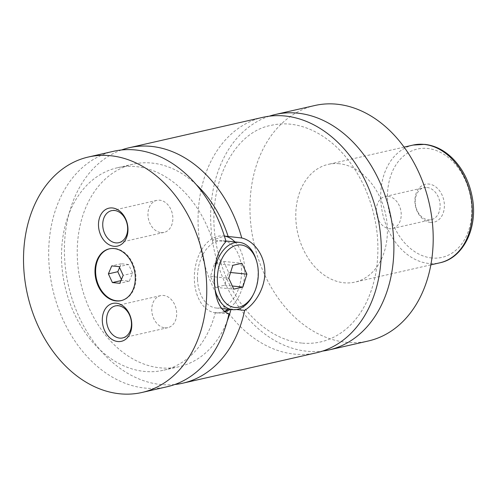<?xml version="1.0" encoding="UTF-8"?>
<svg xmlns="http://www.w3.org/2000/svg" width="498" height="498" viewBox="0 0 498 498"><rect width="100%" height="100%" fill="white"/><g stroke="black" fill="none" stroke-linecap="round" stroke-linejoin="round"><path stroke-width="0.37" stroke-dasharray="2.49 1.87" d="M269.275 116.19A120.74 89.87 -102.8 0 0 212.658 241.904A120.74 89.87 -102.8 0 0 307.054 351.246A120.74 89.87 -102.8 0 0 322.685 351.053M262.913 117.316A120.74 89.87 -102.8 0 0 199.449 240.484A120.74 89.87 -102.8 0 0 294.474 354.109A120.74 89.87 -102.8 0 0 316.467 352.783M121.344 300.574A26.562 19.771 -102.8 0 0 121.661 300.512A26.562 19.771 -102.8 0 0 135.624 273.414A26.562 19.771 -102.8 0 0 114.714 248.415A26.562 19.771 -102.8 0 0 109.877 248.707A26.562 19.771 -102.8 0 0 109.566 248.782M256.321 260.193A33.808 21.906 -84.3 0 1 258.026 271.012A33.808 21.906 -84.3 0 1 252.785 295.551M215.167 289.83A33.808 21.906 -84.3 0 1 213.991 281.028A33.808 21.906 -84.3 0 1 214.912 269.069M197.519 279.378A33.808 21.906 -84.3 0 1 222.899 240.733A33.808 21.906 -84.3 0 1 241.555 269.368A33.808 21.906 -84.3 0 1 216.176 308.013A33.808 21.906 -84.3 0 1 197.519 279.378M230.387 309.432L231.097 308.997L236.438 309.532M228.931 313.933L215.366 312.576L217.632 313.005L222.737 312.638L224.99 311.991M234.956 241.941A38.639 25.037 -84.3 0 1 244.699 268.652A38.639 25.037 -84.3 0 1 228.233 309.214M224.268 311.431A38.639 25.037 -84.3 0 1 215.696 312.819A38.639 25.037 -84.3 0 1 194.376 280.094A38.639 25.037 -84.3 0 1 223.378 235.928A38.639 25.037 -84.3 0 1 224.386 236.058L212.459 240.192L226.024 241.549M430.415 222.388A19.441 14.467 77.2 0 1 414.915 201.746A19.441 14.467 77.2 0 1 428.878 184.055A19.441 14.467 77.2 0 1 444.378 204.69A19.441 14.467 77.2 0 1 430.415 222.388M427.029 187.478A16.422 12.22 77.2 0 1 439.952 202.929A16.422 12.22 77.2 0 1 431.318 219.68A16.422 12.22 77.2 0 1 428.33 219.861A16.422 12.22 77.2 0 1 415.407 204.404A16.422 12.22 77.2 0 1 424.035 187.659A16.422 12.22 77.2 0 1 427.029 187.478M388.11 196.33A16.422 12.22 77.2 0 1 401.033 211.781A16.422 12.22 77.2 0 1 392.399 228.532A16.422 12.22 77.2 0 1 389.411 228.713A16.422 12.22 77.2 0 1 376.488 213.256A16.422 12.22 77.2 0 1 385.116 196.511A16.422 12.22 77.2 0 1 388.11 196.33M161.053 232.591A16.422 12.22 -102.8 0 0 164.047 232.41A16.422 12.22 -102.8 0 0 172.675 215.659A16.422 12.22 -102.8 0 0 159.752 200.208A16.422 12.22 -102.8 0 0 156.764 200.389A16.422 12.22 -102.8 0 0 148.13 217.134A16.422 12.22 -102.8 0 0 161.053 232.591M164.882 327.833A16.422 12.22 -102.8 0 0 167.87 327.659A16.422 12.22 -102.8 0 0 176.504 310.908A16.422 12.22 -102.8 0 0 163.581 295.451A16.422 12.22 -102.8 0 0 160.586 295.631A16.422 12.22 -102.8 0 0 151.958 312.383A16.422 12.22 -102.8 0 0 164.882 327.833M339.194 163.718A60.37 44.932 -102.8 0 0 328.194 164.384A60.37 44.932 -102.8 0 0 296.466 225.968A60.37 44.932 -102.8 0 0 343.975 282.777A60.37 44.932 -102.8 0 0 354.974 282.117A60.37 44.932 -102.8 0 0 386.703 220.533A60.37 44.932 -102.8 0 0 339.194 163.718M314.804 105.514A120.74 89.87 -102.8 0 0 251.341 228.682A120.74 89.87 -102.8 0 0 346.365 342.307A120.74 89.87 -102.8 0 0 368.358 340.981M121.493 149.979A120.74 89.87 -102.8 0 0 66.589 276.234A120.74 89.87 -102.8 0 0 160.81 384.512A120.74 89.87 -102.8 0 0 174.829 384.5M196.237 184.602A103.839 77.29 -102.8 0 0 132.997 164.203A103.839 77.29 -102.8 0 0 80.664 282.59A103.839 77.29 -102.8 0 0 179.056 366.702A103.839 77.29 -102.8 0 0 227.25 320.955M230.966 309.488A103.839 77.29 -102.8 0 0 231.097 308.997M212.459 240.192A103.839 77.29 -102.8 0 0 117.273 167.776A103.839 77.29 -102.8 0 0 64.939 286.169A103.839 77.29 -102.8 0 0 163.332 370.282A103.839 77.29 -102.8 0 0 215.366 312.576M113.525 151.292A120.74 89.87 -102.8 0 0 50.061 274.46A120.74 89.87 -102.8 0 0 145.08 388.085A120.74 89.87 -102.8 0 0 167.079 386.759M223.596 261.431L228.613 272.306L224.554 285.248L215.478 287.309L210.461 276.44L214.52 263.498L223.596 261.431L241.897 263.261M228.613 272.306L230.568 272.506M224.554 285.248L232.342 286.026M215.478 287.309L233.78 289.139M210.461 276.44L228.756 278.264M214.52 263.498L232.821 265.328M121.412 279.502L121.842 280.424L129.237 281.165L132.599 273.203L128.565 264.5L119.134 266.642M132.599 273.203L123.168 275.344M129.237 281.165L119.8 283.312M121.842 280.424L120.933 280.635M128.565 264.5L121.17 263.759L119.564 267.569M121.17 263.759L111.739 265.907M431.847 257.989A55.539 41.34 77.2 0 1 387.55 199.013A55.539 41.34 77.2 0 1 427.446 148.454A55.539 41.34 77.2 0 1 471.737 207.429A55.539 41.34 77.2 0 1 431.847 257.989M413.11 145.067A60.37 44.932 -102.8 0 0 381.381 206.651A60.37 44.932 -102.8 0 0 428.89 263.467A60.37 44.932 -102.8 0 0 439.89 262.801M301.72 343.066C284.881 341.317 268.932 333.199 253.868 318.708C235.591 300.375 223.353 276.981 217.14 248.533C203.981 189.688 232.13 132.35 270.9 125.409C284.844 122.153 299.18 124.052 313.902 131.105C335.129 141.812 351.999 160.456 364.517 187.036C377.023 215.503 380.765 244.344 375.741 273.564C371.054 297.381 361.405 315.682 346.801 328.462C333.473 339.754 318.446 344.622 301.72 343.066M109.877 248.707L109.249 248.851M121.661 300.512L121.033 300.655M216.176 308.013L221.56 308.548M222.899 240.733L225.874 241.032M225.314 236.12L223.378 235.928M217.632 313.012L215.696 312.819M392.399 228.532L431.318 219.68M385.116 196.511L424.035 187.659M156.764 200.389L111.552 210.666M164.047 232.41L118.835 242.694M160.586 295.631L115.374 305.915M167.87 327.659L122.657 337.937M404.083 147.122L328.194 164.384M430.863 264.855L354.974 282.117M132.997 164.203L117.273 167.776M179.056 366.702L163.332 370.282"/><path stroke-width="0.75" d="M322.685 351.053A120.74 89.87 -102.8 0 0 329.047 349.926A120.74 89.87 -102.8 0 0 392.511 226.758A120.74 89.87 -102.8 0 0 297.487 113.133A120.74 89.87 -102.8 0 0 275.494 114.459A120.74 89.87 -102.8 0 0 269.275 116.19M174.829 384.5A120.74 89.87 -102.8 0 0 182.803 383.186L316.467 352.783A120.74 89.87 -102.8 0 0 377.322 215.124A120.74 89.87 -102.8 0 0 262.913 117.316L129.25 147.719A120.74 89.87 -102.8 0 0 121.493 149.979M114.086 248.558A26.562 19.771 -102.8 0 0 109.249 248.851A26.562 19.771 -102.8 0 0 95.286 275.948A26.562 19.771 -102.8 0 0 116.19 300.941A26.562 19.771 -102.8 0 0 121.033 300.655A26.562 19.771 -102.8 0 0 134.995 273.558A26.562 19.771 -102.8 0 0 114.086 248.558M109.566 248.782A26.562 19.771 -102.8 0 0 95.946 276.017A26.562 19.771 -102.8 0 0 116.818 300.798A26.562 19.771 -102.8 0 0 121.344 300.574M253.42 294.337A31.393 20.343 95.7 0 0 258.281 271.553A31.393 20.343 95.7 0 0 256.7 261.506A31.393 20.343 95.7 0 0 233.157 246.479A31.393 20.343 95.7 0 0 217.396 280.853A31.393 20.343 95.7 0 0 231.34 306.65A31.393 20.343 95.7 0 0 253.42 294.337L252.785 295.551A33.808 21.906 -84.3 0 1 232.647 309.656A33.808 21.906 -84.3 0 1 215.167 289.83M214.912 269.069A33.808 21.906 -84.3 0 1 239.37 242.377A33.808 21.906 -84.3 0 1 256.321 260.193L256.7 261.506M236.438 309.532L244.655 310.354C255.984 303.294 265.615 286.829 264.83 270.663C264.32 254.503 253.463 240.634 241.748 237.976L224.386 236.052A38.639 25.037 -84.3 0 1 234.956 241.941M224.99 311.991L230.387 309.432M88.364 157.019L113.525 151.292A120.74 89.87 -102.8 0 1 226.024 241.549C217.526 250.656 213.686 264.17 214.507 282.105C215.111 299.603 219.917 310.21 228.931 313.933A120.74 89.87 -102.8 0 1 167.079 386.759L141.918 392.486A120.74 89.87 -102.8 0 0 205.381 269.318A120.74 89.87 -102.8 0 0 110.357 155.693A120.74 89.87 -102.8 0 0 88.364 157.019A120.74 89.87 -102.8 0 0 24.9 280.187A120.74 89.87 -102.8 0 0 119.925 393.806A120.74 89.87 -102.8 0 0 141.918 392.486M228.233 309.214A38.639 25.037 -84.3 0 1 224.268 311.431M112.455 207.959A19.441 14.467 -102.8 0 0 98.498 225.656A19.441 14.467 -102.8 0 0 113.998 246.298A19.441 14.467 -102.8 0 0 127.961 228.601A19.441 14.467 -102.8 0 0 112.455 207.959M115.841 242.875A16.422 12.22 -102.8 0 0 118.835 242.694A16.422 12.22 -102.8 0 0 127.463 225.943A16.422 12.22 -102.8 0 0 114.54 210.486A16.422 12.22 -102.8 0 0 111.552 210.666A16.422 12.22 -102.8 0 0 102.918 227.418A16.422 12.22 -102.8 0 0 115.841 242.875M116.283 303.207A19.441 14.467 -102.8 0 0 102.32 320.899A19.441 14.467 -102.8 0 0 117.821 341.541A19.441 14.467 -102.8 0 0 131.783 323.843A19.441 14.467 -102.8 0 0 116.283 303.207M119.669 338.117A16.422 12.22 -102.8 0 0 122.657 337.937A16.422 12.22 -102.8 0 0 131.291 321.185A16.422 12.22 -102.8 0 0 118.368 305.735A16.422 12.22 -102.8 0 0 115.374 305.915A16.422 12.22 -102.8 0 0 106.746 322.667A16.422 12.22 -102.8 0 0 119.669 338.117M329.047 349.926L368.358 340.981A120.74 89.87 -102.8 0 0 431.822 217.813A120.74 89.87 -102.8 0 0 336.804 104.194A120.74 89.87 -102.8 0 0 314.804 105.514L275.494 114.459M241.748 237.976A120.74 89.87 -102.8 0 0 129.25 147.719M182.803 383.186A120.74 89.87 -102.8 0 0 244.655 310.354M228.19 236.618A103.839 77.29 -102.8 0 0 196.237 184.602M227.25 320.955A103.839 77.29 -102.8 0 0 230.966 309.488M230.568 272.506L246.915 274.137L241.897 263.261L232.821 265.328L228.756 278.264L233.78 289.139L242.856 287.072L246.915 274.137M232.342 286.026L242.856 287.072M123.168 275.344L119.134 266.642L111.739 265.907L108.371 273.869L112.405 282.571L119.8 283.312L123.168 275.344M120.933 280.635L112.405 282.571M119.564 267.569L117.808 271.721L121.412 279.502M117.808 271.721L108.371 273.869M439.89 262.801A60.37 44.932 -102.8 0 0 471.618 201.217A60.37 44.932 -102.8 0 0 424.109 144.408A60.37 44.932 -102.8 0 0 413.11 145.067L424.782 144.364C435.208 145.547 444.646 150.396 453.093 158.906C463.121 169.37 469.546 182.361 472.353 197.874C477.999 227.611 463.538 257.995 439.89 262.801L430.863 264.855M221.56 308.548L232.647 309.656M225.874 241.032L239.37 242.377M413.11 145.067L404.083 147.122"/></g></svg>

